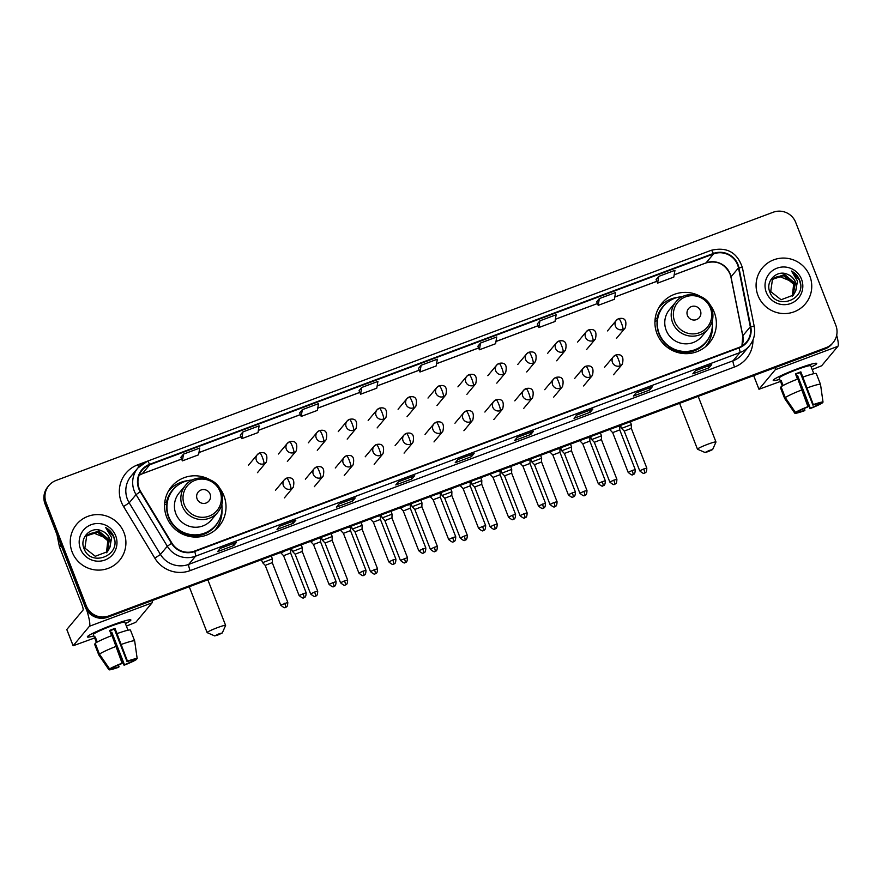 <?xml version="1.0" encoding="UTF-8"?>
<svg xmlns="http://www.w3.org/2000/svg" width="882" height="882" viewBox="0 0 882 882"><rect width="100%" height="100%" fill="white"/><g stroke="black" fill="none" stroke-linecap="round" stroke-linejoin="round"><path stroke-width="1.32" d="M699.768 296.043A30.936 30.44 39.9 0 0 657.024 333.727A30.936 30.44 39.9 0 0 709.382 342.866A30.936 30.44 39.9 0 0 709.69 304.334M706.636 345.744A30.936 30.44 39.9 0 0 708.566 342.172M209.42 479.444A30.936 30.44 39.9 0 0 166.665 517.139A30.936 30.44 39.9 0 0 219.023 526.278A30.936 30.44 39.9 0 0 219.342 487.746M216.277 529.145A30.936 30.44 39.9 0 0 218.207 525.584M172.387 487.272A30.936 30.44 39.9 0 0 169.212 489.797M662.735 303.86A30.936 30.44 39.9 0 0 659.56 306.396M48.918 485.508L47.849 486.787A17.508 17.232 39.9 0 0 45.081 504.085L85.212 607.014A17.508 17.232 39.9 0 0 107.747 617.213L824.913 348.974A17.508 17.232 39.9 0 0 832.013 343.947L832.553 343.307A17.508 17.232 39.9 0 1 825.453 348.335A17.508 17.232 39.9 0 0 832.553 343.307L833.082 342.668A17.508 17.232 39.9 0 0 835.849 325.381L795.718 222.44A17.508 17.232 39.9 0 0 773.183 212.242L56.018 480.481A17.508 17.232 39.9 0 0 46.151 502.795L86.282 605.736A17.508 17.232 39.9 0 0 108.817 615.934L825.993 347.695A17.508 17.232 39.9 0 0 833.082 342.668M86.282 605.736L85.752 606.375A17.508 17.232 39.9 0 0 108.288 616.573L825.453 348.335L108.288 616.573A17.508 17.232 39.9 0 1 85.752 606.375L45.61 503.435L85.752 606.375L85.212 607.014M48.378 486.147A17.508 17.232 39.9 0 0 45.61 503.435A17.508 17.232 39.9 0 1 48.378 486.147M72.159 552.044A28.015 27.562 39.9 0 0 119.577 560.324A28.015 27.562 39.9 0 0 123.998 532.651A28.015 27.562 39.9 0 0 76.58 524.382A28.015 27.562 39.9 0 0 72.159 552.044A28.015 27.562 39.9 0 0 119.577 560.324A28.015 27.562 39.9 0 0 123.998 532.651A28.015 27.562 39.9 0 0 76.58 524.382A28.015 27.562 39.9 0 0 72.159 552.044M758.002 295.525A28.015 27.562 39.9 0 0 805.42 303.794A28.015 27.562 39.9 0 0 809.841 276.132A28.015 27.562 39.9 0 0 762.423 267.852A28.015 27.562 39.9 0 0 758.002 295.525A28.015 27.562 39.9 0 0 805.42 303.794A28.015 27.562 39.9 0 0 809.841 276.132A28.015 27.562 39.9 0 0 762.423 267.852A28.015 27.562 39.9 0 0 758.002 295.525M139.213 488.595A18.676 18.379 -140.1 0 1 149.742 464.792L713.538 253.917A18.676 18.379 -140.1 0 1 738.488 267.896L750.317 326.792A18.676 18.379 -140.1 0 1 738.884 347.486L194.514 551.096A18.676 18.379 -140.1 0 1 171.913 543.136L140.657 491.506A18.676 18.379 -140.1 0 1 139.213 488.595M138.783 488.749A19.15 18.842 39.9 0 0 140.26 491.737L171.516 543.367A19.15 18.842 39.9 0 0 194.679 551.526L739.05 347.916A19.15 18.842 39.9 0 0 750.769 326.704L738.94 267.808A19.15 18.842 39.9 0 0 713.362 253.476L149.565 464.351A19.15 18.842 39.9 0 0 138.783 488.749M658.744 276.386L657.608 283.122L673.804 277.069L674.951 270.322L658.744 276.386L656.109 279.572M599.341 298.601L598.205 305.348L614.401 299.285L615.548 292.537L599.341 298.601L596.695 301.787M539.938 320.816L538.803 327.564L554.999 321.5L556.145 314.764L539.938 320.816L537.292 324.014M480.536 343.032L479.4 349.779L495.596 343.726L496.731 336.979L480.536 343.032L477.89 346.229M180.865 457.306L183.522 454.131L182.376 460.878L180.865 457.306M240.268 435.08L242.925 431.915L241.778 438.652L240.268 435.08M299.671 412.864L302.328 409.689L301.181 416.436L299.671 412.864M359.073 390.649L361.73 387.474L360.584 394.221L359.073 390.649M421.133 365.258L419.986 372.006L436.193 365.942L437.329 359.195L421.133 365.258L418.487 368.444M592.891 409.028L590.212 412.236L574.017 418.288L576.696 415.091L592.891 409.028A4.675 0.728 -110.5 0 1 592.836 409.072L576.674 415.113M652.294 386.812L649.626 390.009L633.419 396.073L636.098 392.865L652.294 386.812A4.675 0.728 -110.5 0 1 652.25 386.845L636.076 392.898L652.184 386.856A4.675 0.728 -110.5 0 0 652.25 386.845M711.708 364.597L709.029 367.794L692.822 373.858L695.501 370.649L711.708 364.597A4.675 0.728 -110.5 0 1 711.653 364.63L695.479 370.683M414.683 475.685L412.004 478.893L395.809 484.946L398.488 481.748L414.683 475.685A4.675 0.728 -110.5 0 1 414.628 475.729L398.455 481.77M355.281 497.9L352.602 501.108L336.406 507.161L339.074 503.964L355.281 497.9A4.675 0.728 -110.5 0 1 355.226 497.944L339.052 503.986M295.878 520.126L293.199 523.324L276.992 529.387L279.671 526.179L295.878 520.126A4.675 0.728 -110.5 0 1 295.823 520.159L279.649 526.212M236.475 542.342L233.796 545.539L217.589 551.603L220.268 548.406L236.475 542.342A4.675 0.728 -110.5 0 1 236.42 542.375L220.246 548.428M533.489 431.243L530.81 434.451L514.614 440.515L517.293 437.307L533.489 431.243A4.675 0.728 -110.5 0 1 533.434 431.287L517.271 437.34M474.086 453.469L471.407 456.667L455.211 462.73L457.89 459.522L474.086 453.469A4.675 0.728 -110.5 0 1 474.031 453.502L457.857 459.555M360.584 394.221L376.79 388.157L377.926 381.41L361.73 387.474M301.181 416.436L317.388 410.384L318.523 403.636L302.328 409.689M241.778 438.652L257.985 432.599L259.121 425.852L242.925 431.915M182.376 460.878L198.582 454.814L199.718 448.067L183.522 454.131M471.407 456.667L470.668 454.759M457.89 459.522L473.965 453.513A4.675 0.728 -110.5 0 0 474.031 453.502M530.81 434.451L530.071 432.544M517.293 437.307L533.367 431.298A4.675 0.728 -110.5 0 0 533.434 431.287M233.796 545.539L233.057 543.643M220.268 548.406L236.354 542.386A4.675 0.728 -110.5 0 0 236.42 542.375M293.199 523.324L292.46 521.416M279.671 526.179L295.757 520.171A4.675 0.728 -110.5 0 0 295.823 520.159M352.602 501.108L351.863 499.201M339.074 503.964L355.159 497.944A4.675 0.728 -110.5 0 0 355.226 497.944M412.004 478.893L411.266 476.986M398.477 481.748L414.562 475.729A4.675 0.728 -110.5 0 0 414.628 475.729M709.029 367.794L708.279 365.887M695.501 370.649L711.587 364.641A4.675 0.728 -110.5 0 0 711.653 364.63M649.626 390.009L648.876 388.113M590.212 412.236L589.474 410.328M576.696 415.091L592.781 409.072A4.675 0.728 -110.5 0 0 592.836 409.072M419.986 372.006L418.476 368.422M479.4 349.779L477.89 346.207M538.803 327.564L537.292 323.992M598.205 305.348L596.695 301.776M657.608 283.122L656.098 279.55M468.618 448.574L452.234 454.704M409.215 470.79L392.832 476.919M349.812 493.005L333.418 499.135M290.398 515.231L274.015 521.35M230.996 537.447L214.613 543.577M528.02 426.348L511.637 432.478M587.423 404.132L571.04 410.262M646.826 381.917L630.443 388.047M706.228 359.691L689.845 365.821M86.403 535.771L97.913 532.011L108.012 540.512L106.579 552.639M86.304 535.914L97.704 532.265L107.802 540.765L106.457 552.76M109.831 547.524A13.197 12.976 39.9 0 0 101.794 530.909C91.309 525.749 79.479 537.557 83.823 548.075C89.92 567.369 120.746 556.333 114.12 537.579L113.789 536.653C112.179 532.651 109.467 529.619 105.664 527.557L111.661 537.634L109.831 547.524L107.483 551.669L95.256 556.266L84.87 548.108L86.811 535.253L98.762 530.997L108.861 539.486L107.042 552.165M86.712 535.385L98.552 531.251L108.651 539.74L106.931 552.286M101.794 530.909C105.509 532.463 108.078 535.076 109.5 538.726L107.372 551.801M80.471 548.935A19.029 18.72 39.9 0 0 104.969 560.015A19.029 18.72 39.9 0 0 115.685 535.771A19.029 18.72 39.9 0 0 91.188 524.691A19.029 18.72 39.9 0 0 80.471 548.935M86.017 536.322L93.382 532.893A13.197 12.976 39.9 0 0 85.984 536.377M93.382 532.893L106.524 538.329M105.664 527.557L113.69 536.763L114.671 540.666M93.867 635.9A23.351 2.04 -21.3 0 1 87.516 636.539A23.351 2.04 -21.3 0 1 111.805 625.239A23.351 2.04 -21.3 0 1 130.514 619.77A23.351 2.04 -21.3 0 1 125.409 623.596A23.351 2.04 -21.3 0 0 130.878 619.958A23.351 2.04 -21.3 0 0 111.805 625.239A23.351 2.04 -21.3 0 0 87.373 636.925A23.351 2.04 -21.3 0 0 93.867 635.9M86.668 609.925A23.351 3.649 69.5 0 1 89.413 626.275L73.129 645.778L94.672 637.951M152.465 600.488A23.351 3.649 69.5 0 1 152.057 602.847L135.795 622.306L126.38 626.099M73.129 645.778L66.789 629.528L83.073 610.024A5.832 0.915 -110.5 0 0 81.629 603.806L59.546 547.149A2.922 2.867 -140.1 0 1 59.403 546.664L56.977 534.602M118.397 665.017L119.07 666.759A11.675 1.014 -21.3 0 1 112.279 668.512L112.091 668.027M99.446 654.135L109.622 668.953L112.94 667.707A11.675 1.014 -21.3 0 1 121.661 663.661L122.08 663.165L111.992 635.514A19.261 1.676 -21.3 0 0 95.223 643.298L99.446 654.135A19.261 1.676 -21.3 0 1 116.215 646.341M111.639 635.646L109.611 630.421A16.923 1.477 -21.3 0 1 112.334 629.373A16.923 1.477 -21.3 0 1 115.002 628.392L127.471 661.147L127.063 661.643L114.395 629.131A11.675 1.014 158.7 0 0 111.738 630.09A11.675 1.014 158.7 0 0 109.776 630.839M113.172 638.535L111.187 632.967A16.923 1.477 -21.3 0 1 110.68 633.166M96.447 642.515L94.628 637.862A16.923 1.477 -21.3 0 1 94.628 637.84L93.36 634.588A16.923 1.477 -21.3 0 1 111.066 626.121A16.923 1.477 -21.3 0 1 124.902 622.295L126.17 625.547A16.923 1.477 -21.3 0 1 126.17 625.57A16.923 1.477 -21.3 0 0 126.159 625.525L127.989 630.211M117.394 633.485A19.261 1.676 -21.3 0 1 130.459 630.112A19.261 1.676 -21.3 0 1 130.459 630.123L134.67 640.938A19.261 1.676 -21.3 0 1 134.681 640.96L137.184 658.645L133.866 659.89A11.675 1.014 -21.3 0 0 127.063 661.643M121.617 644.323A19.261 1.676 -21.3 0 1 134.681 640.949L130.459 630.112M109.622 668.953A15.181 1.323 -21.3 0 1 122.08 663.165M127.471 661.147A15.181 1.323 -21.3 0 1 137.184 658.645M132.895 659.934L133.193 660.684L136.434 658.92M136.512 659.449A15.181 1.323 -21.3 0 1 124.064 665.237L124.472 664.741L111.794 632.229A11.675 1.014 158.7 0 1 110.515 632.736M117.251 649.549L124.064 665.237M133.193 660.684A11.675 1.014 -21.3 0 1 124.472 664.741M95.488 637.543L94.628 637.862A16.923 1.477 -21.3 0 1 95.3 637.058L97.252 642.052M105.642 664.94L98.795 654.973A19.261 1.676 -21.3 0 1 98.784 654.94L94.561 644.114A19.261 1.676 -21.3 0 1 94.561 644.103L98.784 654.94L108.949 669.758L112.279 668.512M95.41 643.783L94.561 644.103M119.07 666.759L118.662 667.255A15.181 1.323 -21.3 0 1 108.949 669.758M111.187 632.967L111.794 632.229M114.395 629.131L115.002 628.392M218.019 634.963L222.286 632.956L218.957 633.838L214.701 635.911L218.019 634.963M214.701 635.911L207.193 632.648A9.922 0.871 -21.3 0 1 207.127 632.592A9.922 0.871 -21.3 0 1 217.512 627.62A9.922 0.871 -21.3 0 1 225.616 625.382A9.922 0.871 -21.3 0 1 225.605 625.459L222.286 632.956M210.07 494.074A7.001 6.891 39.9 0 0 201.052 489.995A7.001 6.891 39.9 0 0 197.105 498.925A7.001 6.891 39.9 0 0 206.123 503.005A7.001 6.891 39.9 0 0 210.07 494.074M185.584 485.276L179.167 492.95A21.014 20.672 39.9 0 0 175.849 513.699A21.014 20.672 39.9 0 0 211.415 519.906L217.832 512.233C222.738 505.926 223.852 498.98 221.184 491.384C216.255 476.831 194.823 473.138 185.584 485.276A21.014 20.672 39.9 0 0 182.265 506.025A21.014 20.672 39.9 0 0 217.832 512.233M192.364 479.984A27.728 27.276 39.9 0 0 168.837 516.984A27.728 27.276 39.9 0 0 221.845 504.625M173.214 489.609L172.949 489.929A27.728 27.276 39.9 0 0 168.572 517.304A27.728 27.276 39.9 0 0 215.495 525.496L215.759 525.176M221.988 509.388A30.352 29.867 -140.1 0 1 214.778 530.435M166.874 503.986L164.581 504.846M164.691 503.049L166.643 501.66A27.992 27.54 39.9 0 1 177.161 485.773M218.835 520.612A27.992 27.54 39.9 0 1 178.043 530.92L177.624 531.218M168.208 491.506A30.352 29.867 -140.1 0 1 187.645 480.679M708.367 451.562L712.634 449.544L709.304 450.437L705.049 452.499L708.367 451.562M705.049 452.499L697.541 449.236A9.922 0.871 -21.3 0 1 697.475 449.181A9.922 0.871 -21.3 0 1 707.86 444.219A9.922 0.871 -21.3 0 1 715.963 441.97A9.922 0.871 -21.3 0 1 715.963 442.058L712.634 449.544M700.418 310.673A7.001 6.891 39.9 0 0 691.411 306.594A7.001 6.891 39.9 0 0 687.464 315.524A7.001 6.891 39.9 0 0 696.471 319.604A7.001 6.891 39.9 0 0 700.418 310.673M675.932 301.876L669.515 309.549A21.014 20.672 39.9 0 0 666.197 330.298A21.014 20.672 39.9 0 0 701.763 336.505L708.18 328.832C713.086 322.525 714.199 315.58 711.542 307.983C706.614 293.43 685.171 289.737 675.932 301.876A21.014 20.672 39.9 0 0 672.613 322.625A21.014 20.672 39.9 0 0 708.18 328.832M682.712 296.572A27.728 27.276 39.9 0 0 659.185 333.583A27.728 27.276 39.9 0 0 712.193 321.224M663.562 306.208L663.297 306.528A27.728 27.276 39.9 0 0 658.92 333.903A27.728 27.276 39.9 0 0 705.843 342.095L706.107 341.775M712.336 325.987A30.352 29.867 -140.1 0 1 705.126 347.034M657.222 320.585L654.929 321.445M655.05 319.648L656.991 318.259A27.992 27.54 39.9 0 1 667.509 302.361M709.194 337.211A27.992 27.54 39.9 0 1 668.402 347.508L667.972 347.817M658.942 307.642L658.578 308.072A30.352 29.867 -140.1 0 1 677.993 297.278M272.34 558.923L262.582 562.65L265.217 565.384L272.284 562.617L272.384 558.846L271.292 556.046M272.262 562.683L287.786 602.384L280.719 605.14C286.452 610.002 284.941 606.364 285.581 607.312A3.793 0.595 69.5 0 0 285.625 607.279A3.793 0.595 -110.5 0 0 284.688 603.233M302.261 547.733L292.515 551.471L291.369 548.538M302.173 551.493L295.139 554.194L292.515 551.471M332.183 536.543L322.437 540.28L321.28 537.347M332.095 540.302L325.061 543.003L322.437 540.28M362.094 525.352L352.348 529.09L351.201 526.157M362.017 529.112L354.972 531.813L352.348 529.09M392.016 514.162L382.259 517.888L384.894 520.623L391.961 517.855L392.049 514.085L390.958 511.284M391.928 517.921L407.462 557.622L400.395 560.379C406.128 565.241 404.618 561.602 405.257 562.551A3.793 0.595 69.5 0 0 405.301 562.518A3.793 0.595 -110.5 0 0 404.364 558.482M421.927 502.972L412.192 506.709L411.034 503.776M421.85 506.731L414.816 509.432L412.192 506.709M451.849 491.781L442.103 495.519L440.956 492.586M451.771 495.541L444.726 498.242L442.103 495.519M481.77 480.591L472.024 484.328L470.878 481.396M481.682 484.35L474.648 487.051L472.024 484.328M511.681 469.4L501.935 473.138L500.789 470.205M511.604 473.16L504.559 475.861L501.935 473.138M541.603 458.21L531.857 461.947L530.71 459.015M541.526 461.97L534.481 464.671L531.857 461.947M571.525 447.02L561.779 450.757L560.621 447.824M571.437 450.779L564.403 453.48M601.436 435.829L591.69 439.567L590.543 436.634M601.359 439.589L594.314 442.29L591.69 439.567M631.358 424.639L621.612 428.376L620.465 425.444M631.269 428.398L624.236 431.1L621.612 428.376M290.707 549.254L287.741 549.894M285.107 550.875L280.95 552.981L283.585 555.715L290.641 552.948L290.74 549.188M290.619 553.014L306.153 592.715L299.075 595.471C304.808 600.333 303.298 596.695 303.948 597.654A3.793 0.595 69.5 0 0 303.981 597.621A3.793 0.595 -110.5 0 0 303.044 593.575M320.618 538.075L317.663 538.704M315.017 539.685L310.861 541.791L313.496 544.525L320.563 541.757L320.662 537.998M320.541 541.824L336.064 581.525L328.997 584.281C334.73 589.143 333.22 585.505 333.859 586.464A3.793 0.595 69.5 0 0 333.903 586.431A3.793 0.595 -110.5 0 0 332.966 582.385M350.54 526.885L347.574 527.513M344.939 528.494L340.595 530.126M350.452 530.633L343.418 533.334L340.794 530.622M380.451 515.694L377.496 516.323M374.85 517.304L370.517 518.936M380.374 519.443L373.34 522.144M410.373 504.504L407.418 505.132M404.772 506.114L400.615 508.23L403.25 510.954L410.317 508.186L410.406 504.427M410.295 508.252L425.819 547.954L418.752 550.71C424.485 555.572 422.974 551.934 423.614 552.893A3.793 0.595 69.5 0 0 423.658 552.86A3.793 0.595 -110.5 0 0 422.721 548.813M440.294 493.314L437.329 493.942M434.694 494.923L430.35 496.555M440.206 497.062L433.172 499.763L430.548 497.051M470.205 482.123L467.251 482.752M464.605 483.733L460.261 485.365M470.128 485.872L463.083 488.573L460.459 485.861M500.127 470.933L497.172 471.561M494.526 472.543L490.183 474.174M500.05 474.681L493.005 477.382L490.381 474.67M530.049 459.743L527.083 460.371M524.448 461.352L520.292 463.469L522.927 466.192L529.983 463.425L530.082 459.665M529.961 463.491L545.495 503.192L538.417 505.948C544.161 510.821 542.639 507.172 543.29 508.131A3.793 0.595 69.5 0 0 543.334 508.098A3.793 0.595 -110.5 0 0 542.397 504.052M559.96 448.552L557.005 449.181M554.359 450.162L550.015 451.793M559.883 452.301L552.838 455.002L550.214 452.29M589.882 437.362L586.916 437.99M584.281 438.971L579.937 440.603M589.793 441.11L582.759 443.811L580.136 441.099M619.803 426.171L616.838 426.8M614.203 427.792L609.859 429.413M619.715 429.92L612.681 432.621L610.057 429.909M779.71 379.37A23.351 2.04 -21.3 0 1 773.36 380.01A23.351 2.04 -21.3 0 1 797.648 368.72A23.351 2.04 -21.3 0 1 816.357 363.252A23.351 2.04 -21.3 0 1 811.253 367.077A23.351 2.04 -21.3 0 0 816.721 363.439A23.351 2.04 -21.3 0 0 797.648 368.72A23.351 2.04 -21.3 0 0 773.216 380.396A23.351 2.04 -21.3 0 0 779.71 379.37M775.664 367.397A23.351 3.649 69.5 0 1 775.256 369.745L758.972 389.26L780.515 381.432M836.687 335.193A23.351 3.649 69.5 0 1 837.9 346.317L821.638 365.776L812.223 369.569M804.241 408.498L804.913 410.24A11.675 1.014 -21.3 0 1 798.122 411.982L797.934 411.508M785.289 397.606L795.465 412.434L798.783 411.188A11.675 1.014 -21.3 0 1 807.504 407.131L807.923 406.646L797.835 378.984A19.261 1.676 -21.3 0 0 781.066 386.779L785.289 397.606A19.261 1.676 -21.3 0 1 802.058 389.822M797.493 379.117L795.454 373.891A16.923 1.477 -21.3 0 1 798.177 372.843A16.923 1.477 -21.3 0 1 800.845 371.873L813.314 404.618L812.906 405.114L800.239 372.612A11.675 1.014 158.7 0 0 797.582 373.571A11.675 1.014 158.7 0 0 795.619 374.321M799.015 382.016L797.03 376.449A16.923 1.477 -21.3 0 1 796.523 376.647M782.29 385.985L780.482 381.344A16.923 1.477 -21.3 0 1 780.471 381.322L779.203 378.069A16.923 1.477 -21.3 0 1 796.909 369.591A16.923 1.477 -21.3 0 1 810.745 365.765L813.832 373.692M803.237 376.967A19.261 1.676 -21.3 0 1 816.302 373.593L820.514 384.42A19.261 1.676 -21.3 0 1 820.525 384.431L823.027 402.126L819.709 403.361A11.675 1.014 -21.3 0 0 812.906 405.114M807.46 387.804A19.261 1.676 -21.3 0 1 820.525 384.42L816.302 373.593M795.465 412.434A15.181 1.323 -21.3 0 1 807.923 406.646M813.314 404.618A15.181 1.323 -21.3 0 1 823.027 402.126M818.739 403.405L819.036 404.165L822.278 402.401M822.355 402.92A15.181 1.323 -21.3 0 1 809.908 408.708L810.315 408.212L797.637 375.71A11.675 1.014 158.7 0 1 796.358 376.217M803.094 393.019L809.908 408.708M819.036 404.165A11.675 1.014 -21.3 0 1 810.315 408.212M780.471 381.322A16.923 1.477 -21.3 0 1 781.143 380.539L783.095 385.533M781.254 387.253L780.405 387.573A19.261 1.676 -21.3 0 1 780.405 387.584A19.261 1.676 -21.3 0 1 780.405 387.573L784.627 398.41L794.803 413.228L798.122 411.982M804.913 410.24L804.505 410.725A15.181 1.323 -21.3 0 1 794.803 413.228M797.03 376.449L797.637 375.71M780.482 381.344L781.331 381.024M800.239 372.612L800.845 371.873M772.246 279.252L783.756 275.493L793.855 283.982L792.422 296.12M772.147 279.385L783.547 275.746L793.646 284.236L792.301 296.231M795.674 290.994A13.197 12.976 39.9 0 0 787.637 274.39C777.152 269.231 765.322 281.027 769.666 291.545C775.763 310.85 806.589 299.814 799.963 281.049L799.632 280.123C798.023 276.121 795.31 273.1 791.507 271.039L797.504 281.115L795.674 290.994L793.326 295.139L781.099 299.737L770.714 291.589L772.544 278.866L784.605 274.478L794.704 282.968L792.885 295.646M772.555 278.855L784.396 274.732L794.495 283.221L792.775 295.768M787.637 274.39C791.352 275.945 793.921 278.547 795.343 282.207L793.216 295.272M766.315 292.416A19.029 18.72 39.9 0 0 790.812 303.485A19.029 18.72 39.9 0 0 801.529 279.241A19.029 18.72 39.9 0 0 777.042 268.161A19.029 18.72 39.9 0 0 766.315 292.416M771.86 279.792L779.225 276.375A13.197 12.976 39.9 0 0 771.827 279.848M779.225 276.375L792.367 281.799M791.507 271.039L799.533 280.244L800.514 284.136M107.747 617.213L108.817 615.934M45.081 504.085L46.151 502.795M824.913 348.974L825.993 347.695M738.488 267.896L730.991 276.86A18.676 18.379 39.9 0 0 706.041 262.88L674.19 274.798M741.96 345.987A18.676 18.379 39.9 0 0 742.82 335.755L730.991 276.86A10.507 1.191 168.6 0 0 730.924 277.047L730.009 273.938C724.795 263.729 716.757 260.069 705.92 262.968A10.507 1.643 -110.5 0 0 706.041 262.88L713.538 253.917M149.742 464.792L142.245 473.755A18.676 18.379 39.9 0 0 139.158 475.255M739.05 347.916A5.832 0.915 69.5 0 1 739.932 352.579L195.561 556.189A23.351 22.976 -140.1 0 1 167.304 546.245L136.049 494.615A23.351 22.976 -140.1 0 1 147.404 461.22A5.832 0.915 69.5 0 1 147.47 461.176A5.832 0.915 69.5 0 1 149.565 464.351M713.362 253.476A5.832 0.915 -110.5 0 0 711.267 250.301L147.47 461.176L137.945 467.923L131.087 476.115A23.351 22.976 39.9 0 0 129.191 502.817L160.447 554.447A23.351 22.976 39.9 0 0 188.704 564.392L733.074 360.782A23.351 22.976 39.9 0 0 742.545 354.09L749.402 345.887A23.351 22.976 -140.1 0 1 739.932 352.579L733.074 360.782A5.832 0.915 -110.5 0 0 734.519 367L190.148 570.61A29.183 28.72 -140.1 0 1 154.835 558.174L123.568 506.544A29.183 28.72 -140.1 0 1 137.768 464.803L147.151 461.297M140.26 491.737L136.049 494.615L129.191 502.817L123.568 506.544M190.148 570.61A5.832 0.915 -110.5 0 1 188.704 564.392L195.561 556.189A5.832 0.915 -110.5 0 0 194.679 551.526M754.22 326.715A23.351 22.976 -140.1 0 1 749.402 345.887C753.934 340.232 755.554 333.804 754.264 326.616L742.423 267.72C737.297 252.428 726.911 246.618 711.267 250.301A5.832 0.915 -110.5 0 0 711.201 250.345M750.769 326.704A5.832 0.661 -11.4 0 1 754.264 326.616M154.835 558.174L160.447 554.447L167.304 546.245L171.516 543.367M738.94 267.808A5.832 0.661 -11.4 0 1 742.423 267.72M752.952 340.033A29.183 28.72 -140.1 0 1 734.519 367M137.768 464.803A5.832 0.915 -110.5 0 0 138.728 467.03M750.317 326.792L742.82 335.755A10.507 1.191 168.6 0 0 742.754 335.943L730.924 277.047M656.825 281.292L614.787 297.013M555.373 319.273L597.445 303.54L555.384 319.229M538.02 325.723L495.982 341.444M478.617 347.938L436.579 363.671M419.215 370.164L377.176 385.886M359.812 392.38L317.774 408.101M300.409 414.595L258.371 430.328M241.006 436.822L198.957 452.543M181.604 459.037L142.245 473.755A10.507 1.643 -110.5 0 1 142.123 473.843L139.147 475.277M152.057 602.847L89.413 626.275M61.134 545.252L59.546 547.149M66.812 629.472L73.151 645.734M59.403 546.664L60.957 544.8M220.037 491.506A19.305 18.996 39.9 0 0 195.198 480.271A19.305 18.996 39.9 0 0 184.316 504.868A19.305 18.996 39.9 0 0 209.166 516.102A19.305 18.996 39.9 0 0 220.037 491.506M710.396 308.105A19.305 18.996 39.9 0 0 685.546 296.87A19.305 18.996 39.9 0 0 674.675 321.467A19.305 18.996 39.9 0 0 699.514 332.701A19.305 18.996 39.9 0 0 710.396 308.105M248.492 465.2L257.335 454.627L259.76 452.907A5.832 0.915 69.5 0 0 259.694 452.951A5.832 5.744 39.9 0 0 256.408 460.393A5.832 5.744 39.9 0 0 263.916 463.789A5.832 0.915 -110.5 0 0 262.483 457.571A5.832 0.915 69.5 0 0 259.76 452.907C265.846 451.639 268.029 454.715 266.287 462.113A5.832 5.744 39.9 0 1 263.916 463.789M278.414 454.01L287.245 443.437L289.682 441.717A5.832 0.915 69.5 0 0 289.616 441.761A5.832 5.744 39.9 0 0 286.33 449.203A5.832 5.744 39.9 0 0 293.838 452.598A5.832 0.915 -110.5 0 0 292.394 446.38A5.832 0.915 69.5 0 0 289.682 441.717C295.768 440.449 297.94 443.525 296.209 450.923A5.832 5.744 39.9 0 1 293.838 452.598M314.609 592.043L310.64 593.95C316.373 598.812 314.863 595.174 315.502 596.122A3.793 0.595 69.5 0 0 315.547 596.089A3.793 0.595 -110.5 0 0 314.609 592.043L317.707 591.194L302.206 551.426L302.294 547.656L301.203 544.856M308.325 442.819L317.167 432.246L319.604 430.526A5.832 0.915 69.5 0 0 319.527 430.57A5.832 5.744 39.9 0 0 316.241 438.012A5.832 5.744 39.9 0 0 323.76 441.408A5.832 0.915 -110.5 0 0 322.316 435.19A5.832 0.915 69.5 0 0 319.604 430.526C325.69 429.258 327.861 432.334 326.12 439.732A5.832 5.744 39.9 0 1 323.76 441.408M344.52 580.852L340.551 582.759C346.284 587.621 344.774 583.983 345.424 584.931A3.793 0.595 69.5 0 0 345.457 584.898A3.793 0.595 -110.5 0 0 344.52 580.852L347.629 580.003L332.117 540.236L332.216 536.465L331.125 533.665M338.247 431.629L347.089 421.056L349.515 419.336A5.832 0.915 69.5 0 0 349.448 419.38A5.832 5.744 39.9 0 0 346.163 426.822A5.832 5.744 39.9 0 0 353.671 430.218A5.832 0.915 -110.5 0 0 352.227 423.999A5.832 0.915 69.5 0 0 349.515 419.336C355.6 418.068 357.783 421.144 356.041 428.542A5.832 5.744 39.9 0 1 353.671 430.218M374.442 569.662L370.473 571.569C376.206 576.431 374.696 572.793 375.335 573.741A3.793 0.595 69.5 0 0 375.379 573.708A3.793 0.595 -110.5 0 0 374.442 569.662L377.54 568.813L362.039 529.046L362.138 525.275L361.047 522.475M368.169 420.438L377 409.865L379.436 408.146A5.832 0.915 69.5 0 0 379.37 408.19A5.832 5.744 39.9 0 0 376.085 415.631A5.832 5.744 39.9 0 0 383.593 419.027A5.832 0.915 -110.5 0 0 382.149 412.809A5.832 0.915 69.5 0 0 379.436 408.146C385.522 406.878 387.694 409.954 385.963 417.351A5.832 5.744 39.9 0 1 383.593 419.027M398.08 409.248L406.922 398.675L409.358 396.955A5.832 0.915 69.5 0 0 409.281 396.999A5.832 5.744 39.9 0 0 405.996 404.441A5.832 5.744 39.9 0 0 413.515 407.837A5.832 0.915 -110.5 0 0 412.07 401.619A5.832 0.915 69.5 0 0 409.358 396.955C415.444 395.698 417.616 398.763 415.874 406.161A5.832 5.744 39.9 0 1 413.515 407.837M434.275 547.292L430.306 549.188C436.039 554.05 434.528 550.412 435.168 551.36A3.793 0.595 69.5 0 0 435.212 551.327A3.793 0.595 -110.5 0 0 434.275 547.292L437.384 546.432L421.872 506.665L421.971 502.894L420.879 500.094M428.002 398.058L436.833 387.485L439.269 385.765A5.832 0.915 69.5 0 0 439.203 385.809A5.832 5.744 39.9 0 0 435.917 393.251A5.832 5.744 39.9 0 0 443.425 396.646A5.832 0.915 -110.5 0 0 441.981 390.428A5.832 0.915 69.5 0 0 439.269 385.765C445.355 384.508 447.538 387.573 445.796 394.971A5.832 5.744 39.9 0 1 443.425 396.646M464.197 536.102L460.228 537.998C465.961 542.86 464.45 539.222 465.09 540.17A3.793 0.595 69.5 0 0 465.134 540.137A3.793 0.595 -110.5 0 0 464.197 536.102L467.295 535.242L451.793 495.475L451.882 491.704L450.801 488.904M457.923 386.867L466.754 376.294L469.191 374.574A5.832 0.915 69.5 0 0 469.125 374.618A5.832 5.744 39.9 0 0 465.828 382.06A5.832 5.744 39.9 0 0 473.347 385.456A5.832 0.915 -110.5 0 0 471.903 379.238A5.832 0.915 69.5 0 0 469.191 374.574C475.277 373.318 477.449 376.382 475.707 383.78A5.832 5.744 39.9 0 1 473.347 385.456M494.118 524.911L490.149 526.808C495.882 531.67 494.372 528.031 495.011 528.98A3.793 0.595 69.5 0 0 495.056 528.946A3.793 0.595 -110.5 0 0 494.118 524.911L497.216 524.051L481.715 484.284L481.804 480.514L480.712 477.713M487.834 375.677L496.676 365.104L499.102 363.384A5.832 0.915 69.5 0 0 499.036 363.428A5.832 5.744 39.9 0 0 495.75 370.87A5.832 5.744 39.9 0 0 503.269 374.266A5.832 0.915 -110.5 0 0 501.825 368.048A5.832 0.915 69.5 0 0 499.102 363.384C505.199 362.127 507.37 365.192 505.629 372.59A5.832 5.744 39.9 0 1 503.269 374.266M524.029 513.721L520.06 515.617C525.793 520.479 524.283 516.841 524.922 517.789A3.793 0.595 69.5 0 0 524.966 517.756A3.793 0.595 -110.5 0 0 524.029 513.721L527.127 512.861L511.626 473.094L511.725 469.323L510.634 466.523M517.756 364.487L526.587 353.914L529.024 352.194A5.832 0.915 69.5 0 0 528.957 352.238A5.832 5.744 39.9 0 0 525.672 359.68A5.832 5.744 39.9 0 0 533.18 363.075A5.832 0.915 -110.5 0 0 531.736 356.857A5.832 0.915 69.5 0 0 529.024 352.194C535.109 350.937 537.281 354.002 535.55 361.4A5.832 5.744 39.9 0 1 533.18 363.075M553.951 502.531L549.982 504.427C555.715 509.289 554.205 505.651 554.844 506.599A3.793 0.595 69.5 0 0 554.888 506.566A3.793 0.595 -110.5 0 0 553.951 502.531L557.049 501.671L541.548 461.903L541.636 458.133L540.556 455.333M547.678 353.296L556.509 342.723L558.945 341.003A5.832 0.915 69.5 0 0 558.879 341.047A5.832 5.744 39.9 0 0 555.583 348.489A5.832 5.744 39.9 0 0 563.102 351.885A5.832 0.915 -110.5 0 0 561.658 345.667A5.832 0.915 69.5 0 0 558.945 341.003C565.031 339.746 567.203 342.811 565.461 350.209A5.832 5.744 39.9 0 1 563.102 351.885M583.873 491.34L579.893 493.236C585.637 498.098 584.127 494.46 584.766 495.408A3.793 0.595 69.5 0 0 584.81 495.375A3.793 0.595 -110.5 0 0 583.873 491.34L586.971 490.48L571.459 450.713L571.558 446.942L570.467 444.142M577.589 342.106L586.431 331.533L588.856 329.813A5.832 0.915 69.5 0 0 588.79 329.857A5.832 5.744 39.9 0 0 585.505 337.299A5.832 5.744 39.9 0 0 593.013 340.695A5.832 0.915 -110.5 0 0 591.579 334.476A5.832 0.915 69.5 0 0 588.856 329.813C594.953 328.556 597.125 331.621 595.383 339.019A5.832 5.744 39.9 0 1 593.013 340.695M613.784 480.15L609.815 482.046C615.548 486.908 614.037 483.27 614.677 484.218A3.793 0.595 69.5 0 0 614.721 484.185A3.793 0.595 -110.5 0 0 613.784 480.15L616.882 479.29L601.381 439.523L601.48 435.763L600.388 432.952M607.511 330.915L616.342 320.342L618.778 318.623A5.832 0.915 69.5 0 0 618.712 318.667A5.832 5.744 39.9 0 0 615.427 326.108A5.832 5.744 39.9 0 0 622.935 329.504A5.832 0.915 -110.5 0 0 621.49 323.286A5.832 0.915 69.5 0 0 618.778 318.623C624.864 317.366 627.036 320.431 625.305 327.828A5.832 5.744 39.9 0 1 622.935 329.504M643.706 468.959L639.737 470.856C645.47 475.718 643.959 472.079 644.599 473.028A3.793 0.595 69.5 0 0 644.643 472.995A3.793 0.595 -110.5 0 0 643.706 468.959L646.804 468.099L631.303 428.332L631.391 424.573L630.299 421.761M275.449 490.37L284.291 479.808L286.716 478.077A5.832 0.915 69.5 0 0 286.65 478.132A5.832 5.744 39.9 0 0 283.365 485.563A5.832 5.744 39.9 0 0 290.873 488.97A5.832 0.915 -110.5 0 0 289.439 482.752A5.832 0.915 69.5 0 0 286.716 478.077C292.813 476.82 294.985 479.896 293.243 487.294A5.832 5.744 39.9 0 1 290.873 488.97M305.37 479.18L314.201 468.618L316.638 466.887A5.832 0.915 69.5 0 0 316.572 466.942A5.832 5.744 39.9 0 0 313.286 474.373A5.832 5.744 39.9 0 0 320.794 477.779A5.832 0.915 -110.5 0 0 319.35 471.561A5.832 0.915 69.5 0 0 316.638 466.887C322.724 465.63 324.896 468.706 323.165 476.104A5.832 5.744 39.9 0 1 320.794 477.779M362.888 571.194L358.919 573.091C364.652 577.953 363.141 574.314 363.781 575.273A3.793 0.595 69.5 0 0 363.825 575.24A3.793 0.595 -110.5 0 0 362.888 571.194L365.986 570.334L350.485 530.567L350.573 526.808M335.281 467.989L344.123 457.427L346.56 455.696A5.832 0.915 69.5 0 0 346.494 455.751A5.832 5.744 39.9 0 0 343.197 463.182A5.832 5.744 39.9 0 0 350.716 466.589A5.832 0.915 -110.5 0 0 349.272 460.371A5.832 0.915 69.5 0 0 346.56 455.696C352.646 454.439 354.818 457.515 353.076 464.913A5.832 5.744 39.9 0 1 350.716 466.589M392.799 560.004L388.83 561.9C394.563 566.762 393.052 563.124 393.692 564.083A3.793 0.595 69.5 0 0 393.736 564.05A3.793 0.595 -110.5 0 0 392.799 560.004L395.908 559.144L380.396 519.377L380.495 515.617M365.203 456.799L374.045 446.237L376.471 444.506A5.832 0.915 69.5 0 0 376.405 444.561A5.832 5.744 39.9 0 0 373.119 451.992A5.832 5.744 39.9 0 0 380.627 455.399A5.832 0.915 -110.5 0 0 379.194 449.181A5.832 0.915 69.5 0 0 376.471 444.506C382.556 443.249 384.739 446.325 382.997 453.723A5.832 5.744 39.9 0 1 380.627 455.399M395.125 445.608L403.956 435.047L406.393 433.316A5.832 0.915 69.5 0 0 406.326 433.371A5.832 5.744 39.9 0 0 403.041 440.802A5.832 5.744 39.9 0 0 410.549 444.208A5.832 0.915 -110.5 0 0 409.105 437.99A5.832 0.915 69.5 0 0 406.393 433.316C412.478 432.059 414.65 435.135 412.919 442.532A5.832 5.744 39.9 0 1 410.549 444.208M452.642 537.623L448.673 539.519C454.406 544.381 452.896 540.743 453.535 541.702A3.793 0.595 69.5 0 0 453.58 541.669A3.793 0.595 -110.5 0 0 452.642 537.623L455.74 536.763L440.239 496.996L440.327 493.236M425.036 434.418L433.878 423.856L436.314 422.125A5.832 0.915 69.5 0 0 436.237 422.18A5.832 5.744 39.9 0 0 432.952 429.622A5.832 5.744 39.9 0 0 440.471 433.018A5.832 0.915 -110.5 0 0 439.027 426.8A5.832 0.915 69.5 0 0 436.314 422.125C442.4 420.868 444.572 423.944 442.83 431.342A5.832 5.744 39.9 0 1 440.471 433.018M482.553 526.433L478.584 528.329C484.317 533.202 482.807 529.553 483.446 530.512A3.793 0.595 69.5 0 0 483.49 530.479A3.793 0.595 -110.5 0 0 482.553 526.433L485.651 525.573L470.15 485.806L470.249 482.046M454.958 423.228L463.789 412.666L466.225 410.935A5.832 0.915 69.5 0 0 466.159 410.99A5.832 5.744 39.9 0 0 462.874 418.432A5.832 5.744 39.9 0 0 470.382 421.828A5.832 0.915 -110.5 0 0 468.937 415.609A5.832 0.915 69.5 0 0 466.225 410.935C472.311 409.678 474.494 412.754 472.752 420.152A5.832 5.744 39.9 0 1 470.382 421.828M512.475 515.242L508.506 517.139C514.239 522.012 512.729 518.362 513.368 519.322A3.793 0.595 69.5 0 0 513.412 519.289A3.793 0.595 -110.5 0 0 512.475 515.242L515.573 514.382L500.072 474.615L500.16 470.856M484.88 412.048L493.711 401.475L496.147 399.744A5.832 0.915 69.5 0 0 496.081 399.8A5.832 5.744 39.9 0 0 492.795 407.241A5.832 5.744 39.9 0 0 500.303 410.637A5.832 0.915 -110.5 0 0 498.859 404.419A5.832 0.915 69.5 0 0 496.147 399.744C502.233 398.488 504.405 401.564 502.674 408.961A5.832 5.744 39.9 0 1 500.303 410.637M514.79 400.858L523.632 390.285L526.069 388.554A5.832 0.915 69.5 0 0 525.992 388.609A5.832 5.744 39.9 0 0 522.706 396.051A5.832 5.744 39.9 0 0 530.225 399.447A5.832 0.915 -110.5 0 0 528.781 393.229A5.832 0.915 69.5 0 0 526.069 388.554C532.155 387.297 534.327 390.373 532.585 397.771A5.832 5.744 39.9 0 1 530.225 399.447M572.308 492.862L568.339 494.758C574.072 499.631 572.561 495.982 573.201 496.941A3.793 0.595 69.5 0 0 573.245 496.908A3.793 0.595 -110.5 0 0 572.308 492.862L575.406 492.002L559.905 452.234L560.004 448.475M544.712 389.668L553.543 379.095L555.98 377.364A5.832 0.915 69.5 0 0 555.914 377.419A5.832 5.744 39.9 0 0 552.628 384.861A5.832 5.744 39.9 0 0 560.136 388.256A5.832 0.915 -110.5 0 0 558.692 382.038A5.832 0.915 69.5 0 0 555.98 377.364C562.066 376.107 564.248 379.183 562.507 386.581A5.832 5.744 39.9 0 1 560.136 388.256M602.23 481.671L598.261 483.568C603.994 488.441 602.483 484.791 603.123 485.75A3.793 0.595 69.5 0 0 603.167 485.717A3.793 0.595 -110.5 0 0 602.23 481.671L605.328 480.811L589.826 441.044L589.915 437.285M574.634 378.477L583.465 367.904L585.902 366.184A5.832 0.915 69.5 0 0 585.835 366.228A5.832 5.744 39.9 0 0 582.539 373.67A5.832 5.744 39.9 0 0 590.058 377.066A5.832 0.915 -110.5 0 0 588.614 370.848A5.832 0.915 69.5 0 0 585.902 366.184C591.987 364.916 594.159 367.992 592.417 375.39A5.832 5.744 39.9 0 1 590.058 377.066M632.14 470.481L628.171 472.377C633.915 477.25 632.394 473.601 633.044 474.56A3.793 0.595 69.5 0 0 633.089 474.527A3.793 0.595 -110.5 0 0 632.14 470.481L635.249 469.621L619.737 429.854M604.545 367.287L613.387 356.714L615.812 354.994A5.832 0.915 69.5 0 0 615.746 355.038A5.832 5.744 39.9 0 0 612.461 362.48A5.832 5.744 39.9 0 0 619.98 365.876A5.832 0.915 -110.5 0 0 618.536 359.658A5.832 0.915 69.5 0 0 615.812 354.994C621.909 353.726 624.081 356.802 622.339 364.2A5.832 5.744 39.9 0 1 619.98 365.876M837.9 346.317L775.256 369.745M758.972 389.26L753.658 375.622L758.994 389.205M741.938 345.998L742.754 335.943M705.92 262.968L674.179 274.842M656.847 281.325L614.776 297.058M538.042 325.767L495.971 341.499M478.639 347.982L436.568 363.715M419.226 370.197L377.165 385.93M359.823 392.413L317.763 408.157M300.42 414.639L258.36 430.372M241.018 436.855L198.957 452.587M181.615 459.07L142.123 473.843M207.832 579.772L225.616 625.382M189.244 586.728L207.127 632.592M698.191 396.371L715.963 441.97M679.592 403.328L697.475 449.181M257.456 472.686L266.287 462.113M261.447 559.728L262.582 562.65M280.719 605.14L265.217 565.373M287.786 602.384C287.664 608.47 285.36 606.761 285.922 607.169L285.581 607.312M287.367 461.495L296.209 450.923M310.64 593.95L295.128 554.183M317.707 591.194C317.575 597.279 315.282 595.571 315.844 595.978L315.502 596.122M317.288 450.305L326.12 439.732M340.551 582.759L325.05 542.992M347.629 580.003C347.497 586.089 345.193 584.38 345.755 584.788L345.424 584.931M347.199 439.115L356.041 428.542M370.473 571.569L354.972 531.802M377.54 568.813C377.408 574.899 375.115 573.19 375.677 573.598L375.335 573.741M377.121 427.924L385.963 417.351M381.123 514.967L382.259 517.888M400.395 560.379L384.883 520.612M407.462 557.622C407.33 563.708 405.036 561.999 405.588 562.407L405.257 562.551M407.043 416.734L415.874 406.161M430.306 549.188L414.805 509.421M437.384 546.432C437.252 552.518 434.947 550.809 435.51 551.217L435.168 551.36M436.954 405.544L445.796 394.971M460.228 537.998L444.726 498.231M467.295 535.242C467.162 541.327 464.869 539.619 465.431 540.027L465.09 540.17M466.876 394.353L475.707 383.78M490.149 526.808L474.637 487.04M497.216 524.051C497.084 530.137 494.791 528.428 495.342 528.836L495.011 528.98M496.798 383.163L505.629 372.59M520.06 515.617L504.559 475.85M527.127 512.861C527.006 518.947 524.702 517.238 525.264 517.646L524.922 517.789M526.708 371.972L535.55 361.4M549.982 504.427L534.481 464.66M557.049 501.671C556.917 507.756 554.624 506.048 555.186 506.455L554.844 506.599M556.63 360.782L565.461 350.209M579.893 493.236L564.392 453.469L561.779 450.757M586.971 490.48C586.839 496.566 584.534 494.857 585.097 495.265L584.766 495.408M586.552 349.592L595.383 339.019M609.815 482.046L594.314 442.279M616.882 479.29C616.761 485.376 614.456 483.667 615.019 484.075L614.677 484.218M616.463 338.401L625.305 327.828M639.737 470.856L624.224 431.089M646.804 468.099C646.671 474.185 644.378 472.476 644.94 472.884L644.599 473.028M299.075 595.471L283.574 555.704M306.153 592.715C306.021 598.801 303.717 597.103 304.279 597.5L303.948 597.654M284.412 497.867L293.243 487.294M328.997 584.281L313.496 544.514M336.064 581.525C335.932 587.61 333.639 585.913 334.201 586.309L333.859 586.464M314.323 486.677L323.165 476.104M358.919 573.091L343.407 533.323M365.986 570.334C365.854 576.42 363.56 574.722 364.112 575.119L363.781 575.273M344.245 475.486L353.076 464.913M388.83 561.9L373.329 522.133L370.716 519.432M395.908 559.144C395.775 565.23 393.471 563.532 394.034 563.929L393.692 564.083M374.166 464.296L382.997 453.723M418.752 550.71L403.25 510.943M425.819 547.954C425.686 554.039 423.393 552.341 423.955 552.738L423.614 552.893M404.077 453.105L412.919 442.532M448.673 539.519L433.161 499.752M455.74 536.763C455.608 542.849 453.304 541.151 453.866 541.548L453.535 541.702M433.999 441.915L442.83 431.342M478.584 528.329L463.083 488.562M485.651 525.573C485.53 531.659 483.226 529.961 483.788 530.358L483.446 530.512M463.91 430.725L472.752 420.152M508.506 517.139L493.005 477.371M515.573 514.382C515.441 520.468 513.148 518.77 513.71 519.167L513.368 519.322M493.832 419.534L502.674 408.961M538.417 505.948L522.916 466.181M545.495 503.192C545.363 509.289 543.058 507.58 543.621 507.988L543.29 508.131M523.754 408.344L532.585 397.771M568.339 494.758L552.838 454.991M575.406 492.002C575.284 498.098 572.98 496.39 573.543 496.798L573.201 496.941M553.664 397.154L562.507 386.581M598.261 483.568L582.748 443.8M605.328 480.811C605.195 486.908 602.902 485.199 603.464 485.607L603.123 485.75M583.586 385.963L592.417 375.39M619.748 429.865L619.837 426.094M628.171 472.377L612.67 432.61M635.249 469.621C635.117 475.718 632.813 474.009 633.375 474.417L633.044 474.56M613.508 374.773L622.339 364.2M791.485 408.41L784.638 398.455L780.405 387.584"/></g></svg>
